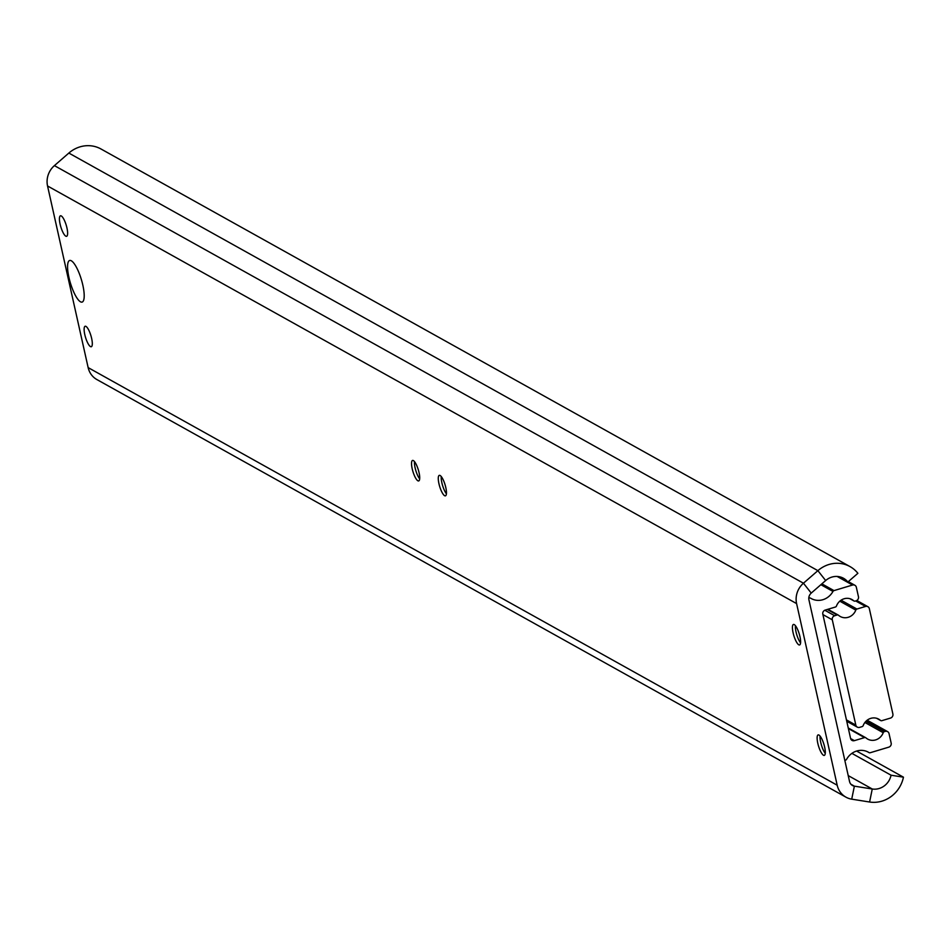 <?xml version="1.0" encoding="UTF-8"?>
<svg xmlns="http://www.w3.org/2000/svg" width="951" height="951" viewBox="0 0 951 951"><rect width="100%" height="100%" fill="white"/><g stroke="black" fill="none" stroke-linecap="round" stroke-linejoin="round"><path stroke-width="1.43" d="M68.924 277.395A21.73 5.754 -106.7 0 0 76.449 297.235A21.73 5.754 -106.7 0 0 83.403 300.825A21.73 5.754 -106.7 0 0 82.832 285.145A21.73 5.754 -106.7 0 0 71.373 260.812A21.73 5.754 -106.7 0 0 68.924 277.395M91.641 338.401A10.699 2.829 73.3 0 1 91.296 346.735A10.699 2.829 73.3 0 1 84.794 334.586A10.699 2.829 73.3 0 1 85.138 326.252A10.699 2.829 73.3 0 1 91.641 338.401M66.95 227.955A10.699 2.829 73.3 0 1 66.606 236.3A10.699 2.829 73.3 0 1 60.103 224.139A10.699 2.829 73.3 0 1 60.448 215.806A10.699 2.829 73.3 0 1 66.95 227.955M446.423 493.771A10.699 2.829 73.3 0 1 441.882 482.811A10.699 2.829 73.3 0 1 441.252 476.546M445.793 487.506A10.699 2.829 73.3 0 1 445.448 495.84A10.699 2.829 73.3 0 1 438.946 483.69A10.699 2.829 73.3 0 1 439.291 475.357A10.699 2.829 73.3 0 1 445.793 487.506M419.676 478.864A10.699 2.829 73.3 0 1 415.123 467.892A10.699 2.829 73.3 0 1 414.493 461.627M419.046 472.599A10.699 2.829 73.3 0 1 418.702 480.933A10.699 2.829 73.3 0 1 412.199 468.772A10.699 2.829 73.3 0 1 412.544 460.439A10.699 2.829 73.3 0 1 419.046 472.599M800.576 642.876A10.699 2.829 73.3 0 1 796.035 631.916A10.699 2.829 73.3 0 1 795.405 625.651M799.946 636.611A10.699 2.829 73.3 0 1 799.601 644.956A10.699 2.829 73.3 0 1 793.098 632.795A10.699 2.829 73.3 0 1 793.443 624.462A10.699 2.829 73.3 0 1 799.946 636.611M825.266 753.323A10.699 2.829 73.3 0 1 820.713 742.362A10.699 2.829 73.3 0 1 820.083 736.098M824.636 747.058A10.699 2.829 73.3 0 1 824.291 755.391A10.699 2.829 73.3 0 1 817.789 743.242A10.699 2.829 73.3 0 1 818.133 734.909A10.699 2.829 73.3 0 1 824.636 747.058M838.057 576.52L847.876 582A16.714 15.549 119.1 0 0 843.513 578.279A16.714 15.549 119.1 0 0 825.658 580.538L811.227 593.091A6.681 6.217 119.1 0 0 808.944 599.879L849.54 781.508A6.681 6.217 119.1 0 0 854.378 786.156L872.257 788.997A16.714 15.549 119.1 0 0 891.063 775.208L903.45 777.181L856.601 751.052M847.876 582L857.885 573.31A30.087 27.995 119.1 0 0 850.028 566.594A30.087 27.995 119.1 0 0 817.884 570.659L803.452 583.213A20.054 18.663 119.1 0 0 796.593 603.588L837.189 785.217A20.054 18.663 119.1 0 0 845.95 797.164A20.054 18.663 119.1 0 0 851.716 799.161L869.594 802.014A30.087 27.995 119.1 0 0 903.45 777.181M850.028 566.594L100.984 148.986A30.087 27.995 119.1 0 0 68.841 153.063L54.409 165.617A20.054 18.663 119.1 0 0 47.55 185.98L88.146 367.609A20.054 18.663 119.1 0 0 96.907 379.568L845.95 797.164M851.894 753.37L891.063 775.208M844.809 760.36L845.594 760.122A1.676 1.557 119.1 0 0 846.604 759.302A16.714 15.549 -60.9 0 1 868.37 752.205A16.714 15.549 -60.9 0 1 868.988 752.574A1.676 1.557 119.1 0 0 870.224 752.728L888.781 747.153A3.34 3.115 119.1 0 0 891.158 743.064L889.042 733.601A3.34 3.115 119.1 0 0 885.25 731.378L884.335 731.652A1.676 1.557 119.1 0 0 883.217 732.71A11.364 10.58 -60.9 0 1 867.692 739.105A11.364 10.58 -60.9 0 1 865.981 737.893A1.676 1.557 119.1 0 0 864.554 737.596L854.378 740.651A3.34 3.115 -60.9 0 1 850.586 738.428L822.817 614.168A3.34 3.115 -60.9 0 1 825.195 610.09L835.37 607.035A1.676 1.557 119.1 0 0 836.488 605.977A11.364 10.58 -60.9 0 1 852.013 599.57A11.364 10.58 -60.9 0 1 853.736 600.794A1.676 1.557 119.1 0 0 855.151 601.091L856.066 600.818A3.34 3.115 119.1 0 0 858.456 596.729L856.34 587.266A3.34 3.115 119.1 0 0 852.548 585.031L833.979 590.607A1.676 1.557 119.1 0 0 832.969 591.439A16.714 15.549 -60.9 0 1 811.215 598.536A16.714 15.549 -60.9 0 1 810.585 598.167A1.676 1.557 119.1 0 0 809.36 598.013L808.79 598.179M834.669 615.725A3.34 3.115 119.1 0 0 832.291 619.814L855.829 725.126A3.34 3.115 119.1 0 0 859.621 727.349L862.082 726.612A1.676 1.557 119.1 0 0 863.199 725.554A11.364 10.58 -60.9 0 1 878.724 719.158A11.364 10.58 -60.9 0 1 880.448 720.371A1.676 1.557 119.1 0 0 881.862 720.668L890.505 718.076A3.34 3.115 119.1 0 0 892.882 713.999L869.345 608.676A3.34 3.115 119.1 0 0 865.553 606.453L856.91 609.044A1.676 1.557 119.1 0 0 855.793 610.102A11.364 10.58 -60.9 0 1 840.268 616.498A11.364 10.58 -60.9 0 1 838.556 615.285A1.676 1.557 119.1 0 0 837.13 614.988L834.669 615.725L824.814 610.233M850.883 784.206L854.378 786.156L851.716 799.161M811.227 593.091L803.452 583.213L54.409 165.617M825.658 580.538L817.884 570.659L68.841 153.063M848.221 775.6L872.257 788.997L869.594 802.014M88.146 367.609L837.189 785.217M47.55 185.98L796.593 603.588M820.879 584.699L832.969 591.439M821.854 583.843L833.979 590.607M837.142 576.449L852.548 585.031M850.075 598.75L853.736 600.794M850.622 738.558L854.378 740.651M848.387 728.573L864.554 737.596M865.719 737.714L848.244 727.967L865.446 737.584M864.899 722.498L883.217 732.71M865.874 721.357L884.335 731.652M866.397 720.858L885.25 731.378M867.716 751.861L868.988 752.574M822.9 614.572L832.291 619.814M827.251 609.472L837.13 614.988M838.307 615.107L827.869 609.282L838.021 614.988M839.792 601.175L855.793 610.102M841.053 600.2L856.91 609.044M855.662 600.937L865.553 606.453M876.786 718.338L880.448 720.371M846.449 719.895L855.829 725.126M848.328 581.62L854.878 585.269M849.932 598.714L853.986 600.973M867.157 720.228L887.58 731.604M867.692 751.849L869.048 752.61M856.792 600.497L867.883 606.69M876.644 718.29L880.697 720.549M846.747 721.238L857.291 727.123"/></g></svg>
